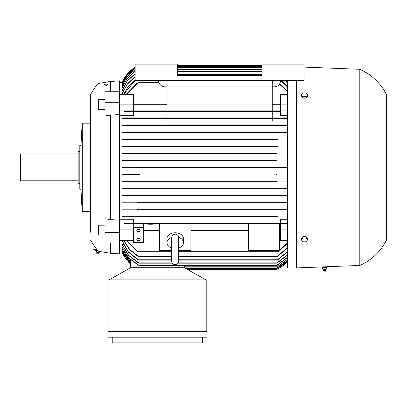 <?xml version="1.0" encoding="UTF-8"?>
<svg xmlns="http://www.w3.org/2000/svg" width="407" height="407" viewBox="0 0 407 407"><rect width="100%" height="100%" fill="white"/><g stroke="black" fill="none" stroke-linecap="round" stroke-linejoin="round"><path stroke-width="0.61" d="M119.46 82.707L122.253 82.707M123.703 94.109L122.146 94.109L122.146 93.752L127.218 84.01L135.155 76.491M123.433 90.471L122.146 90.471L122.146 90.186L127.274 80.769L135.155 73.581M123.179 87.612L122.146 87.393L127.32 78.215L135.155 71.266M122.929 85.45L122.146 85.292L127.35 76.287L135.155 69.511M122.695 83.934L122.146 83.827L127.371 74.944L135.155 68.284M122.466 83.028L122.146 82.972L127.381 74.16L135.155 67.562M122.146 167.674L122.146 167.058L139.321 167.058L140.11 167.363L139.321 167.674L122.146 167.674L287.54 167.674L276.353 167.674L275.564 167.363L276.328 167.058M122.253 252.025L119.46 252.025M130.632 263.884L122.146 251.755L122.466 251.704M130.632 263.136L122.146 250.9L122.695 250.798M130.632 261.864L122.146 249.44L122.929 249.282M122.146 247.12L128.576 257.794L139.113 265.445L138.232 265.135L128.439 257.835L122.146 247.339L123.179 247.12M122.146 244.261L128.556 255.255L139.148 263.171L138.232 262.866L128.383 255.311L122.146 244.546L122.146 244.261L123.433 244.261M137.764 259.768L128.139 251.902L122.146 240.975L122.146 240.623L123.703 240.623M287.54 261.67A30.973 30.973 0 0 1 275.564 269.78L287.54 261.67M287.54 80.642L287.54 267.923L296.622 267.923L359.808 265.445L359.808 69.287L304.06 67.099M135.155 67.333A30.973 30.973 0 0 0 122.146 82.707L127.386 73.911L135.155 67.333M122.146 252.025A30.973 30.973 0 0 0 130.632 264.112L122.146 252.025M90.552 102.528L90.552 94.683A82.59 82.59 0 0 1 97.985 83.532L110.378 81.471L119.46 80.851L119.46 114.55L110.378 115.135L110.378 219.597L119.46 220.177L119.46 253.882L110.378 253.261L110.378 242.994M119.46 114.55L119.46 220.177M359.808 69.287A54.513 54.513 0 0 1 386.65 94.892L386.65 239.84A54.513 54.513 0 0 1 359.808 265.445M327.538 266.712L327.538 267.099L321.759 266.936M97.985 83.532L97.985 251.155C101.45 251.775 101.45 251.775 97.975 251.155L96.897 249.75L95.365 249.959L96.998 249.888M119.46 232.483L105.006 232.483L105.006 218.757L110.378 219.597M136.808 239.494A1.653 1.17 0 0 1 138.456 238.324A1.653 1.17 0 0 1 140.11 239.494A1.653 1.17 0 0 1 138.456 240.659A1.653 1.17 0 0 1 136.808 239.494M136.808 230.438A1.653 1.17 0 0 1 138.456 229.273A1.653 1.17 0 0 1 140.11 230.438A1.653 1.17 0 0 1 138.456 231.608A1.653 1.17 0 0 1 136.808 230.438M107.931 84.788L107.931 84.397A1.684 0.438 0 0 0 106.247 83.959A1.684 0.438 0 0 0 104.563 84.397L104.563 84.793A1.684 0.438 180 0 0 106.09 85.231A1.684 0.438 180 0 0 107.901 84.875L107.931 84.788M107.651 84.834L106.242 85.434L104.843 85.038M90.552 94.683L90.552 232.199M93.03 244.215A82.59 82.59 0 0 1 90.552 240.049M93.03 244.073L96.973 249.75L93.03 249.75L93.03 244.073M105.006 235.104L98.402 235.104L98.402 225.193L105.006 225.193M105.006 109.539L98.402 109.539L98.402 99.629L105.006 99.629M178.714 237.413A8.257 5.84 0 0 1 183.471 242.704A8.257 5.84 0 0 1 178.724 247.99M171.703 247.99A8.257 5.84 0 0 1 166.951 242.704L166.951 238.614A8.257 5.84 0 0 1 175.214 232.773A8.257 5.84 0 0 1 183.471 238.614L183.471 242.704M322.639 267.302L327.116 267.302L327.116 268.127M325.676 269.648L323.621 269.648M324.313 268.101L322.069 268.101M326.801 268.101L324.048 268.101M327.142 268.101L326.633 268.101L327.142 268.101M325.91 270.212L323.306 270.212L323.555 269.648L322.344 268.264M99.328 252.869L96.647 252.869L99.328 252.869A1.343 1.343 0 0 0 99.084 252.304A2.478 2.478 0 0 1 99.603 251.44M95.391 250.793A2.478 2.478 0 0 1 96.891 252.304L99.084 252.304M82.295 167.363L82.295 211.554A412.55 412.55 0 0 1 81.054 189.255L81.054 145.477A412.55 412.55 0 0 1 82.295 123.179L82.295 167.363M325.885 270.462L323.306 270.212M96.647 252.869A1.343 1.343 0 0 1 96.891 252.304M323.774 271.143L325.58 271.143L325.966 270.462L325.742 269.648L326.953 268.264M81.054 145.477L79.818 145.477L79.818 189.255L81.054 189.255M99.303 253.118L98.916 253.8L97.059 253.8L96.668 253.118M79.818 151.465L78.164 151.465L78.164 183.267L79.818 183.267M78.164 153.943L20.35 153.943L20.35 180.789L78.164 180.789M202.676 337.2L202.676 342.877L112.235 342.877L112.235 337.2M96.754 250.758L95.289 250.758M97.812 250.936L96.678 250.783L96.678 249.959M301.368 239.932L302.92 238.034L306.018 238.034L307.57 239.932L306.018 241.829L302.92 241.829L301.368 239.932L301.368 238.471L302.92 236.574L302.92 238.034M301.368 94.8L302.92 92.903L306.018 92.903L307.57 94.8L306.018 96.698L302.92 96.698L301.368 94.8L301.368 96.261L302.92 98.158L302.92 96.698M95.365 250.783L95.365 249.959M322.156 268.101L322.665 268.101M306.018 238.034L306.018 236.574L307.57 238.471L307.57 239.932M306.018 236.574L302.92 236.574M302.92 98.158L306.018 98.158L306.018 96.698M306.018 98.158L307.57 96.261L307.57 94.8M207.01 337.2L107.901 337.2L107.901 331.517L207.01 331.517L207.01 337.2M326.658 268.127L326.658 267.302L327.116 267.302M324.196 268.127L324.196 267.302M322.186 268.127L322.186 267.302M178.724 257.773L178.724 247.848M178.724 237.79L178.724 237.678C178.475 235.511 177.304 234.34 175.214 234.167C173.117 234.34 171.947 235.511 171.703 237.678L171.703 261.218C171.912 263.349 173.082 264.519 175.214 264.728C177.345 264.519 178.515 263.349 178.724 261.218L178.724 237.678M166.951 242.704A8.257 5.84 0 0 1 171.713 237.413M104.563 84.397A1.684 0.438 0 0 0 106.247 84.834A1.684 0.438 0 0 0 107.931 84.397M206.802 331.517L206.802 279.899L108.104 279.899L108.104 331.517M280.52 80.642A6.197 6.197 0 0 1 274.323 86.839L272.258 86.839M166.951 86.839L164.886 86.839A6.197 6.197 0 0 1 158.694 80.642M177.279 75.687L177.279 64.123L135.155 64.123L135.155 80.642L304.06 80.642L304.06 64.123L261.935 64.123L261.935 75.687L177.279 75.687M105.006 232.483L105.006 242.994L119.46 242.994M119.46 91.733L105.006 91.733L105.006 115.975L110.378 115.135M110.378 81.471L110.378 91.733M205.978 279.899L184.295 267.714L130.611 267.714L108.928 279.899M152.086 223.84L147.955 223.84L147.955 224.232L152.91 224.232L152.91 223.84L152.086 223.84L152.086 224.232M119.46 240.369L133.501 240.369L133.298 227.666L143.62 227.666L143.62 223.84L133.298 223.84L133.298 227.666M133.298 240.369L133.298 242.267L143.62 242.267L143.62 227.666M119.46 102.249L105.006 102.249M119.46 229.853L133.501 229.853M119.46 104.874L133.501 104.874L133.501 94.363L119.46 94.363M296.622 80.642L296.622 267.923M122.146 125.554L287.54 125.554L122.146 125.554L122.146 124.934L138.319 124.934L138.665 125.244L138.319 124.934L277.35 124.934L277.004 125.244L277.35 124.934L287.54 124.934M122.146 132.575L287.54 132.575L122.146 132.575L122.146 131.954L276.958 131.954L276.521 132.265L276.958 131.954L287.54 131.954M138.899 146.306L138.07 146.612L122.146 146.612L122.146 145.996L138.355 145.996L138.899 146.306L138.355 145.996L277.32 145.996L276.775 146.306L277.32 145.996L276.775 146.306L277.203 146.561M138.787 153.017L139.418 153.327L138.589 153.632L277.086 153.632L276.251 153.327L276.887 153.017L287.54 153.017L122.146 153.017L276.887 153.017M276.272 153.363L276.724 153.597M138.858 160.653L122.146 160.653L122.146 160.037L138.96 160.037L139.662 160.343L138.858 160.653L276.811 160.653L276.007 160.343L276.714 160.037L276.017 160.378M139.662 174.384L138.96 174.695L122.146 174.695L122.146 174.074L139.642 174.328M276.007 174.384L276.714 174.695L276.007 174.384L276.811 174.074L287.54 174.074L122.146 174.074M138.589 181.095L139.418 181.405L138.787 181.715L276.887 181.715L276.251 181.405L277.086 181.095L287.54 181.095L122.146 181.095L277.086 181.095M139.398 181.364L138.95 181.135M287.54 188.736L277.32 188.736L276.775 188.426L277.32 188.736L122.146 188.736L122.146 188.115L138.07 188.115L138.899 188.426L138.355 188.736L138.899 188.426L138.466 188.171M276.577 195.426L277.32 195.141M277.279 195.146L276.831 195.258M276.562 195.446L277.055 195.757L276.562 195.446M276.521 202.467L276.958 202.778L276.521 202.467M287.54 202.778L138.716 202.778L139.148 202.467M277.004 209.488L277.35 209.798L277.004 209.488L277.35 209.798L122.146 209.798L138.319 209.798L138.487 209.356M139.118 216.509L138.828 216.819L122.146 216.819L122.146 216.198L277.264 216.224M277.116 216.254L276.765 216.376M287.54 223.84L277.727 223.84L277.538 223.529L277.727 223.84L137.948 223.84L138.136 223.529L137.948 223.84L124.583 223.84L124.186 223.219L278.159 223.255M187.418 269.47L276.211 269.531M276.083 269.582L187.973 269.78M287.54 261.431L276.007 269.368L287.54 261.386M187.235 269.368L276.007 269.368M287.54 260.663L276.251 268.544L287.54 260.572M185.765 268.544L276.251 268.544M287.54 259.361L276.775 267.099L287.54 259.218M184.274 267.099L276.775 267.099M287.54 257.489L277.442 265.135L276.562 265.445L287.54 257.295M139.113 265.445L276.562 265.445M287.54 255.016L277.437 262.866L276.521 263.171L287.54 254.767M139.148 263.171L172.298 263.171M178.129 263.171L276.521 263.171M278.286 259.483L276.943 260.048M122.146 240.623L128.332 251.826L138.665 260.078L171.703 260.078M178.724 260.078L277.004 260.078L287.54 251.587M138.731 260.048L137.388 259.483M277.864 256.191L276.46 256.736M123.774 240.369L129.884 249.735L139.118 256.771L171.703 256.771M178.724 256.771L276.557 256.771L287.54 247.665M139.209 256.736L137.805 256.191M138.151 256.461L129.482 249.664L123.591 240.369M184.274 267.714L184.274 265.445M130.632 267.714L130.632 260.042M122.146 249.44L130.632 261.726M122.146 250.9L130.632 263.044M122.146 251.755L130.632 263.838M278.714 251.455L277.426 251.974M126.45 240.369L138.136 252.025L171.703 252.025M178.724 252.025L277.538 252.025L287.54 242.893M138.248 251.974L136.961 251.455M137.235 251.714L126.165 240.369M151.262 223.84L151.262 224.232M149.608 223.84L149.608 224.232M148.784 223.84L148.784 224.232M287.54 240.369L280.52 240.369L280.52 223.84M279.69 230.433L280.52 230.433M248.306 223.84L248.306 250.473L279.69 250.473L279.69 223.84L190.903 223.84L190.903 250.473L178.724 250.473M190.903 230.433L248.306 230.433M171.703 250.473L159.519 250.473L159.519 223.84L190.903 223.84M143.62 230.433L159.519 230.433M159.519 223.84L152.91 223.84M147.955 223.84L143.62 223.84M277.426 223.702L278.714 223.357M136.961 223.357L138.248 223.702M138.828 216.819L276.841 216.819L276.557 216.509M276.46 216.656L277.864 216.361M137.805 216.361L139.209 216.656M276.475 202.574L277.879 202.36M138.232 202.157L287.54 202.157L138.232 202.157M137.795 202.36L139.194 202.574M138.232 195.136L139.113 195.446L138.614 195.757L277.055 195.757L122.146 195.757L122.146 195.136L287.54 195.136L122.146 195.136M276.775 188.426L277.605 188.115L287.54 188.115L122.146 188.115M138.07 188.115L277.605 188.115M138.96 174.695L122.146 174.695M138.858 174.074L276.811 174.074M139.321 167.674L276.353 167.674M139.321 167.058L122.146 167.058M138.96 160.037L122.146 160.037M138.07 146.612L277.605 146.612L276.775 146.306M138.232 139.596L122.146 139.596L122.146 138.975L138.614 138.975L139.113 139.286L138.232 139.596L277.442 139.596L276.562 139.286L277.055 138.975L287.54 138.975M138.614 138.975L122.146 138.975M277.879 132.372L276.475 132.158M139.194 132.158L137.795 132.372M138.716 131.954L139.148 132.265M278.286 125.371L276.943 125.117M138.731 125.117L137.388 125.371M277.864 118.371L276.46 118.071M139.209 118.071L137.805 118.371M277.518 118.534L287.54 118.534L272.258 118.534L272.258 121.037L166.951 121.037L166.951 118.534L122.146 118.534L277.264 118.508M276.557 118.223L276.841 117.913L276.557 118.223M139.118 118.223L138.828 117.913L139.118 118.223L138.828 117.913L287.54 117.913M287.54 115.471L280.52 115.471L280.52 111.513L133.501 111.513L133.501 115.471L119.46 115.471M122.146 118.534L122.146 117.913L272.258 117.913L272.258 111.513M166.951 117.913L166.951 111.513M278.714 111.376L277.426 111.03M138.248 111.03L136.961 111.376M133.501 104.874L133.501 110.892L277.727 110.892L277.538 111.203L277.727 110.892L137.948 110.892L138.136 111.203L137.948 110.892L138.136 111.203L137.948 110.892L124.583 110.892L124.186 111.513L278.159 111.477M166.951 110.892L166.951 80.642M272.258 110.892L272.258 80.642M280.52 110.892L280.52 94.363L287.54 94.363M280.52 104.294L272.258 104.294M166.951 104.294L133.501 104.294M126.45 94.363L138.136 82.707L159.045 82.707M136.961 83.277L138.248 82.758M126.165 94.363L137.235 83.018M177.279 74.654L261.935 74.654M177.279 71.556L261.935 71.556M177.279 69.287L261.935 69.287M177.279 67.633L261.935 67.633M177.279 66.188L261.935 66.188M177.279 65.364L261.935 65.364M177.279 64.952L261.935 64.952M135.155 67.603L127.381 74.206L122.146 83.028M135.155 68.371L127.366 75.041L122.146 83.934M135.155 69.643L127.345 76.435L122.146 85.45M135.155 71.449L127.315 78.419L122.146 87.612M135.155 73.815L127.269 81.029L122.146 90.471M135.155 76.781L127.213 84.335L122.146 94.109M123.591 94.363L128.353 86.411L135.155 80.067M135.155 80.413L123.774 94.363M287.54 110.892L277.727 110.892L277.538 111.203M138.563 118.478L138.914 118.351M278.439 223.219L287.54 223.219L280.52 223.219L280.52 219.261L287.54 219.261M280.52 223.219L133.501 223.219L133.501 219.261L119.46 219.261M122.146 117.913L138.828 117.913M272.258 118.534L166.951 118.534M138.589 153.632L122.146 153.632L122.146 153.017M138.787 181.715L122.146 181.715L122.146 181.095M138.614 195.757L122.146 195.757M138.716 202.778L122.146 202.778L122.146 202.157M276.943 209.615L278.286 209.361M137.764 209.178L287.54 209.178L137.764 209.178M137.388 209.361L138.731 209.615M287.54 251.892L277.91 259.768M287.54 248.041L277.518 256.461M287.54 243.35L278.439 251.714M280.52 229.853L287.54 229.853M122.146 216.819L276.841 216.819M277.518 216.198L122.146 216.198M276.958 202.778L122.146 202.778M287.54 195.757L277.055 195.757M277.32 188.736L122.146 188.736M122.146 181.715L276.887 181.715M122.146 160.653L276.811 160.653M122.146 153.632L277.086 153.632M122.146 146.612L277.605 146.612M122.146 145.996L287.54 145.996M122.146 139.596L277.442 139.596M122.146 131.954L276.958 131.954M122.146 124.934L277.35 124.934M272.258 117.913L276.841 117.913M280.52 111.513L278.439 111.513M280.52 104.874L287.54 104.874M287.54 91.84L279.477 84.081M279.66 83.786L287.54 91.382M287.54 87.067L280.845 80.642M281.334 80.642L287.54 86.691M287.54 83.145L285.271 80.642M285.572 80.642L287.54 82.835M122.146 209.798L122.146 209.178M138.319 209.798L287.54 209.798M186.686 269.058L276.714 269.058M185.216 268.233L276.887 268.233M184.274 266.788L277.32 266.788M138.614 265.135L277.055 265.135M138.716 262.866L172.11 262.866M178.312 262.866L276.958 262.866M138.319 259.768L171.703 259.768M178.724 259.768L277.35 259.768M138.828 256.461L171.703 256.461M178.724 256.461L276.841 256.461M137.948 251.714L171.703 251.714M178.724 251.714L277.727 251.714M137.948 83.018L159.168 83.018M177.279 74.964L261.935 74.964M177.279 71.866L261.935 71.866M177.279 69.597L261.935 69.597M177.279 67.944L261.935 67.944M177.279 66.499L261.935 66.499M177.279 65.675L261.935 65.675M177.279 65.262L261.935 65.262M100.671 251.643L110.378 253.261M82.295 211.554L90.552 211.554M323.718 271.143L323.331 270.462M82.295 123.179L90.552 123.179"/></g></svg>
